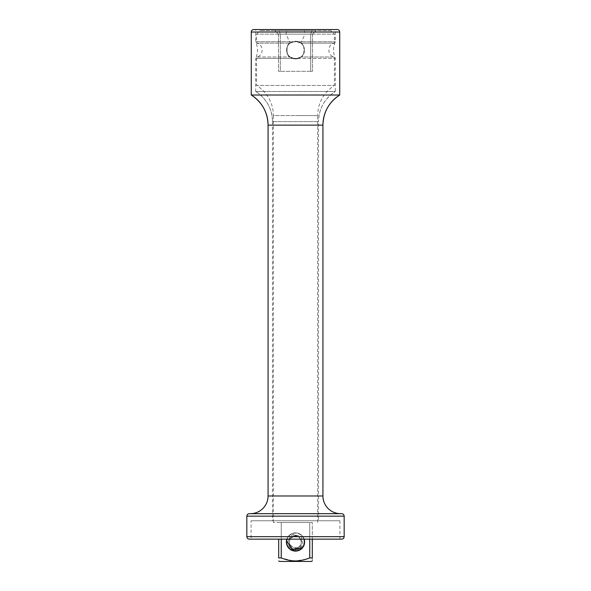 <?xml version="1.0" encoding="UTF-8"?>
<svg xmlns="http://www.w3.org/2000/svg" width="591" height="591" viewBox="0 0 591 591"><rect width="100%" height="100%" fill="white"/><g stroke="black" fill="none" stroke-linecap="round" stroke-linejoin="round"><path stroke-width="0.44" stroke-dasharray="2.96 2.22" d="M312.299 539.155L312.299 522.525L309.75 522.525L312.299 522.525L312.299 557.926C312.299 561.952 312.299 561.952 312.299 557.926L309.75 557.926L309.75 522.525L281.25 522.525L309.75 522.525L309.75 539.155M305.983 559.212L295.5 560.94M311.427 561.45L279.573 561.45M278.701 539.155L278.701 557.926L281.25 557.926L281.25 522.525L278.701 522.525L281.25 522.525L281.25 539.155M292.648 560.807L281.25 557.926M295.5 522.525L273.382 522.525L295.5 522.525M304.158 539.155A9.116 9.116 0 0 0 286.842 539.155M304.616 541.984A9.116 9.116 0 0 0 295.5 532.875A9.116 9.116 0 0 0 286.384 541.984A9.116 9.116 0 0 0 295.5 551.1A9.116 9.116 0 0 0 304.616 541.984M330.886 30.614L260.114 30.614L330.886 30.614L334.425 34.152L256.575 34.152L334.425 34.152L334.425 43.143C327.059 44.207 327.059 55.946 334.425 57.009L300.996 57.009L334.425 57.009L334.425 85.466L256.575 85.466A35.386 35.386 0 0 1 273.382 115.585L295.5 115.585L273.382 115.585L273.382 522.525M317.618 522.525L317.618 115.585L295.5 115.585L317.618 115.585C318.017 102.642 323.617 92.595 334.425 85.466L256.575 85.466L256.575 57.009L290.004 57.009L256.575 57.009C263.941 55.946 263.941 44.207 256.575 43.143L290.004 43.143L256.575 43.143L256.575 34.152L260.114 30.614M300.996 57.009L295.5 58.923L290.004 57.009C286.354 56.899 285.704 44 290.004 43.143L295.5 41.23L300.996 43.143L334.425 43.143L300.996 43.143L295.5 41.23L290.004 43.143C285.712 43.978 286.34 56.884 290.004 57.009L295.5 58.923L300.996 57.009C305.252 56.226 304.697 43.306 300.996 43.143C304.683 43.291 305.259 56.204 300.996 57.009M304.247 30.614L279.011 30.614L280.304 34.152L280.304 71.312L278.472 71.312L280.304 71.312L280.304 34.152L278.472 34.152L285.992 34.152L290.144 43.032L295.5 41.23A8.85 8.85 0 0 0 286.65 50.072A8.85 8.85 0 0 0 303.885 52.902A8.85 8.85 0 0 0 300.856 43.032L305.008 34.152L310.696 34.152L310.696 71.312L312.528 71.312L280.304 71.312L310.696 71.312L310.696 34.152L311.989 30.614L304.247 30.614L305.008 34.152M290.144 43.032A8.85 8.85 0 0 0 295.5 58.923A8.85 8.85 0 0 0 304.35 50.072A8.85 8.85 0 0 0 295.5 41.23L300.856 43.032M285.992 34.152L286.753 30.614M312.528 34.152L310.696 34.152L312.528 34.152L316.067 30.614L311.989 30.614L316.067 30.614L312.528 34.152L312.528 71.312L312.528 34.152M278.472 34.152L278.472 71.312L278.472 34.152L274.933 30.614L279.011 30.614L274.933 30.614L278.472 34.152M279.011 30.614L311.989 30.614L310.696 34.152L280.304 34.152L279.011 30.614M289.147 541.984C290.299 550.686 296.719 549.172 297.864 549.039L301.321 547.251C302.429 546.313 302.245 546.623 300.775 548.189L296.712 549.977C295.249 550.095 288.77 550.576 287.869 541.984C291.06 532.04 296.047 535.963 296.305 535.402C297.628 535.801 296.822 536.059 293.882 536.192C292.043 536.044 290.462 537.98 289.147 541.984M295.5 548.005L295.5 550.125L295.5 548.005C306.685 547.761 299.482 530.046 291.304 537.677C283.458 545.648 300.974 553.324 301.513 542.146C301.58 530.962 283.673 537.677 291.075 546.062C294.894 549.017 298.189 548.514 300.945 544.547C302.104 538.793 299.755 536.007 293.882 536.192M295.5 550.125L303.02 545.101L301.255 536.229L292.382 534.463L287.359 541.984M298.462 41.739C302.245 43.394 304.202 46.172 304.35 50.072C304.21 53.966 302.252 56.751 298.462 58.413L335.311 58.413C332.962 52.858 332.962 47.295 335.311 41.739L335.311 29.55L255.689 29.55L255.689 41.739L335.311 41.739L255.689 41.739C258.038 47.295 258.038 52.858 255.689 58.413L335.311 58.413L335.311 91.479L255.689 91.479L255.689 58.413L292.538 58.413C288.755 56.758 286.798 53.973 286.65 50.072C286.79 46.187 288.748 43.402 292.538 41.739M298.462 58.413L292.538 58.413M318.505 520.752L272.495 520.752L318.505 520.752L318.505 121.598L272.495 121.598A35.386 35.386 -90 0 0 255.689 91.479L335.311 91.479C324.503 98.616 318.896 108.655 318.505 121.598A35.386 35.386 90 0 1 335.311 91.479M304.35 50.072C304.757 38.496 285.978 38.836 286.65 50.072C286.243 61.656 305.022 61.316 304.35 50.072M251.264 95.018L339.736 95.018M250.377 513.675L340.623 513.675M249.321 513.675L341.679 513.675M249.321 539.155L341.679 539.155M295.5 539.155L339.914 539.155L251.086 539.155L251.086 520.752L339.914 520.752L251.086 520.752M255.689 91.479C266.497 98.616 272.104 108.655 272.495 121.598L272.495 520.752M339.736 32.025L251.264 32.025M268.07 125.137L322.93 125.137M268.07 495.982L322.93 495.982M246.839 516.15L344.161 516.15M246.839 536.68L344.161 536.68M272.495 121.598L318.505 121.598M303.885 539.155A8.85 8.85 0 0 0 287.115 539.155M339.914 539.155L339.914 520.752"/><path stroke-width="0.89" d="M278.701 539.155L278.701 557.926C278.701 561.952 278.701 561.952 278.701 557.926C278.701 561.952 278.701 561.952 278.701 557.926L281.25 557.926C286.384 559.921 291.134 560.925 295.5 560.94L295.5 560.94C299.866 560.925 304.616 559.913 309.75 557.926L312.299 557.926C312.299 561.952 312.299 561.952 312.299 557.926L312.299 539.155M305.983 559.212L309.75 557.926L309.75 539.155M278.701 560.94L279.573 561.45L311.427 561.45L312.299 560.94M295.5 560.94L292.648 560.807M281.25 557.926L281.25 539.155M286.842 539.155A9.116 9.116 0 0 0 295.5 551.1A9.116 9.116 0 0 0 304.158 539.155M287.359 541.984L292.146 549.401L300.878 548.093M253.738 29.55L337.262 29.55L253.738 29.55A2.475 2.475 -90 0 0 251.264 32.025L251.264 95.018A35.386 35.386 -90 0 1 268.07 125.137L268.07 495.982A17.693 17.693 -90 0 1 250.377 513.675L340.623 513.675A17.693 17.693 90 0 1 322.93 495.982L268.07 495.982M255.689 29.55L335.311 29.55M337.262 29.55A2.475 2.475 90 0 1 339.736 32.025L339.736 95.018L251.264 95.018C262.072 102.154 267.679 112.194 268.07 125.137L322.93 125.137L322.93 495.982M339.736 95.018A35.386 35.386 90 0 0 322.93 125.137C323.321 112.194 328.928 102.154 339.736 95.018M341.679 513.675L249.321 513.675C247.814 513.823 246.986 514.65 246.839 516.15L344.161 516.15C344.014 514.65 343.186 513.823 341.679 513.675M246.839 536.68L344.161 536.68C344.014 538.179 343.186 539.007 341.679 539.155L249.321 539.155C247.814 539.007 246.986 538.179 246.839 536.68L246.839 516.15M295.5 539.155L251.086 539.155M251.264 32.025L339.736 32.025M287.115 539.155A8.85 8.85 0 0 0 295.5 550.834A8.85 8.85 0 0 0 303.885 539.155M344.161 536.68L344.161 516.15"/></g></svg>
